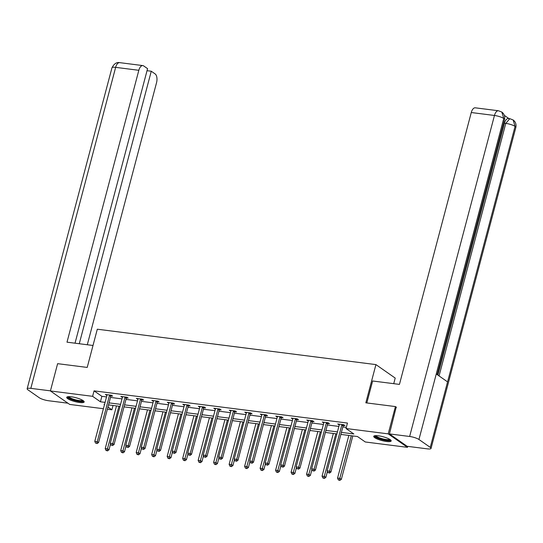 <?xml version="1.0" encoding="UTF-8"?>
<svg xmlns="http://www.w3.org/2000/svg" width="543" height="543" viewBox="0 0 543 543"><rect width="100%" height="100%" fill="white"/><g stroke="black" fill="none" stroke-linecap="round" stroke-linejoin="round"><path stroke-width="0.81" d="M71.377 396.811A9.034 1.996 14.8 0 1 80.181 399.112A9.034 1.996 14.8 0 1 84.172 401.963A9.034 1.996 14.8 0 1 79.502 402.492A9.034 1.996 14.8 0 1 70.699 400.198A9.034 1.996 14.8 0 1 66.708 397.347A9.034 1.996 14.8 0 1 71.377 396.811M378.396 435.812A9.034 1.996 14.8 0 1 387.2 438.113A9.034 1.996 14.8 0 1 391.191 440.964A9.034 1.996 14.8 0 1 386.521 441.493A9.034 1.996 14.8 0 1 377.718 439.192A9.034 1.996 14.8 0 1 373.727 436.348A9.034 1.996 14.8 0 1 378.396 435.812M393.729 383.67L395.209 378.077L375.926 364.604L97.306 329.207L87.213 367.428L57.619 363.667L50.411 390.96L92.609 396.322L100.428 401.786L105.077 402.377M407.745 446.366L407.488 447.344L365.29 441.982L357.47 436.524L340.875 434.414M113.032 405.472L111.885 409.795L107.378 409.225M103.408 408.716L69.687 404.433L50.411 390.96M341.404 432.398L353.826 433.972L346.006 428.508L347.452 423.051L94.054 390.865L101.867 396.329L106.523 396.919M110.501 397.422L122.012 398.888M125.99 399.39L137.501 400.849M141.479 401.358L152.99 402.818M156.968 403.327L168.486 404.786M172.457 405.295L183.975 406.755M187.946 407.264L199.464 408.723M203.435 409.225L214.953 410.691M218.931 411.194L230.442 412.66M234.42 413.162L245.931 414.628M249.909 415.13L261.421 416.596M265.398 417.099L276.91 418.558M280.887 419.067L292.406 420.526M296.376 421.035L307.895 422.495M311.865 423.004L323.384 424.463M327.361 424.965L338.873 426.431M342.85 426.934L346.312 427.375M343.38 425.44L344.988 425.644L343.685 424.735L337.726 423.974L339.273 424.918M327.891 423.472L329.492 423.676L328.196 422.766L322.237 422.006L323.784 422.949M312.401 421.504L314.003 421.707L312.7 420.798L306.747 420.044L308.295 420.981M296.906 419.535L298.514 419.739L297.211 418.829L291.258 418.076L292.799 419.013M281.417 417.567L283.025 417.771L281.722 416.861L275.763 416.108L277.31 417.044M265.927 415.599L267.536 415.802L266.233 414.893L260.273 414.139L261.821 415.083M250.438 413.637L252.047 413.841L250.744 412.924L244.784 412.171L246.332 413.114M234.949 411.669L236.558 411.872L235.255 410.963L229.295 410.203L230.843 411.146M219.46 409.7L221.069 409.904L219.766 408.994L213.806 408.234L215.354 409.178M203.971 407.732L205.573 407.936L204.27 407.026L198.317 406.266L199.865 407.209M188.475 405.764L190.084 405.967L188.781 405.058L182.828 404.297L184.376 405.241M172.986 403.795L174.595 403.999L173.292 403.089L167.332 402.336L168.88 403.273M157.497 401.827L159.106 402.03L157.803 401.121L151.843 400.367L153.391 401.304M142.008 399.858L143.617 400.062L142.314 399.153L136.354 398.399L137.902 399.336M126.519 397.89L128.128 398.1L126.824 397.184L120.865 396.431L122.413 397.374M111.03 395.928L112.639 396.132L111.335 395.223L105.376 394.462L106.923 395.406M375.926 364.604L365.833 402.818L395.419 406.578L396.465 407.304M395.419 406.578L388.211 433.871L407.488 447.344M94.054 390.865L92.609 396.322M346.006 428.508L388.211 433.871M109.055 402.879L120.573 404.345M124.544 404.847L136.062 406.313M140.033 406.816L151.551 408.282M155.529 408.784L167.04 410.25M171.018 410.752L182.529 412.212M186.507 412.721L198.019 414.18M201.996 414.689L213.508 416.148M217.485 416.657L229.003 418.117M232.974 418.619L244.493 420.085M248.463 420.587L259.982 422.054M263.952 422.556L275.471 424.022M279.448 424.524L290.96 425.99M294.937 426.493L306.449 427.959M310.426 428.461L321.938 429.92M325.915 430.429L337.427 431.889M104.548 404.392L104.073 404.331L104.487 404.623M107.955 407.046L111.885 409.795M336.898 433.911L325.379 432.445M321.408 431.943L309.89 430.477M305.919 429.975L294.401 428.508M290.43 428.006L278.912 426.54M274.934 426.038L263.423 424.578M259.445 424.069L247.934 422.61M243.956 422.101L232.445 420.642M228.467 420.133L216.956 418.673M212.978 418.171L201.46 416.705M197.489 416.203L185.971 414.737M182 414.234L170.482 412.768M166.504 412.266L154.993 410.8M151.015 410.298L139.503 408.838M135.526 408.329L124.014 406.87M120.037 406.361L108.525 404.902M101.867 396.329L100.428 401.786M339.219 424.164L339.029 424.884M323.73 422.196L323.54 422.922M308.241 420.228L308.051 420.954M292.752 418.266L292.555 418.986M277.256 416.298L277.066 417.017M261.767 414.329L261.577 415.049M246.278 412.361L246.088 413.08M230.789 410.393L230.599 411.112M215.299 408.424L215.109 409.144M199.81 406.456L199.62 407.175M184.321 404.487L184.131 405.214M168.825 402.519L168.635 403.245M153.336 400.558L153.146 401.277M137.847 398.589L137.657 399.309M122.358 396.621L122.168 397.34M106.869 394.652L106.679 395.372M342.076 424.531L341.975 424.68A1.161 0.971 -55.1 0 0 341.798 425.081L329.621 471.154L327.137 470.842L339.314 424.762A1.161 0.971 -55.1 0 0 339.348 424.348L339.334 424.178M343.794 424.809L343.278 425.59A1.161 0.971 -55.1 0 0 343.095 425.99L330.925 472.064L329.621 471.154L328.895 472.756L327.897 472.627L328.895 472.756M329.411 473.116L330.925 472.064M327.137 470.842L327.897 472.627M348.844 435.425L337.563 478.125L340.04 478.437L341.343 479.347L352.814 435.934M339.314 480.039L338.323 479.91L339.837 480.399L339.314 480.039L351.321 435.744M338.323 479.91L337.563 478.125M341.343 479.347L339.837 480.399M390.261 439.674A7.812 1.724 14.8 0 1 389.087 440.332A7.812 1.724 14.8 0 1 380.161 438.825A7.812 1.724 14.8 0 1 375.172 435.69M375.858 435.649A7.235 1.595 -165.2 0 0 381.22 438.432A7.235 1.595 -165.2 0 0 388.754 439.599A7.235 1.595 -165.2 0 0 389.677 439.301M374.107 435.948A8.973 1.982 -165.2 0 0 380.935 439.341A8.973 1.982 -165.2 0 0 390.037 440.712A8.973 1.982 -165.2 0 0 391.055 440.427M83.242 400.68A7.812 1.724 14.8 0 1 82.068 401.338A7.812 1.724 14.8 0 1 73.142 399.824A7.812 1.724 14.8 0 1 68.153 396.689M68.839 396.648A7.235 1.595 -165.2 0 0 74.201 399.438A7.235 1.595 -165.2 0 0 81.735 400.598A7.235 1.595 -165.2 0 0 82.658 400.3M67.088 396.953A8.973 1.982 -165.2 0 0 73.916 400.347A8.973 1.982 -165.2 0 0 83.018 401.711A8.973 1.982 -165.2 0 0 84.036 401.433M366.824 402.94L372.627 380.989L399.438 384.396L471.27 112.523A6.95 3.496 -82.8 0 1 475.268 107.819L498.454 110.758A6.95 3.496 -82.8 0 0 494.456 115.469L471.27 112.523M430.26 447.391L447.568 381.878L436.26 373.978L418.952 439.491L430.26 447.391A7.12 1.575 -165.2 0 1 431.033 448.437A7.12 1.575 -165.2 0 1 427.355 448.857L407.148 446.292L389.433 433.911L396.2 407.121M418.952 439.491A7.12 1.575 -165.2 0 0 409.639 436.477L389.433 433.911M508.9 118.571L504.338 115.381M437.889 375.118L504.447 123.22A6.95 3.496 -82.8 0 1 508.445 118.51L509.789 118.679L505.784 123.39L504.447 123.22M437.122 374.582L504.515 119.508A7.12 1.575 -165.2 0 0 503.761 118.483L501.841 112.075L498.454 110.758M431.033 448.437L515.85 127.429A7.12 1.575 -165.2 0 0 515.069 126.383L513.142 119.969L509.789 118.679M93.009 345.477L66.999 342.171L138.832 70.298L115.645 67.352L30.829 388.36L50.438 390.851M87.301 344.751L156.547 82.679A6.95 3.496 97.2 0 0 155.149 73.943L151.266 71.228L79.271 343.726M30.829 388.36A7.12 1.575 -165.2 0 0 27.15 388.781A7.12 1.575 -165.2 0 0 27.931 389.82L39.239 397.727A7.12 1.575 -165.2 0 0 48.544 400.741L67.923 403.198M75.029 343.19L147.567 68.642L143.685 65.927A6.95 3.496 97.2 0 0 142.829 65.588A6.95 3.496 97.2 0 0 138.832 70.298M147.031 70.692L151.266 71.228M326.587 422.563L326.486 422.712A1.161 0.971 -55.1 0 0 326.302 423.112L314.132 469.186L311.648 468.874L323.825 422.8A1.161 0.971 -55.1 0 0 323.859 422.379L323.845 422.21M328.305 422.841L327.789 423.621A1.161 0.971 -55.1 0 0 327.605 424.022L315.435 470.102L314.132 469.186L313.399 470.788L312.408 470.659L313.399 470.788M313.922 471.154L315.435 470.102M311.648 468.874L312.408 470.659M311.098 420.594L310.996 420.744A1.161 0.971 -55.1 0 0 310.813 421.144L298.643 467.224L296.159 466.905L308.336 420.832A1.161 0.971 -55.1 0 0 308.37 420.411L308.349 420.248M312.816 420.873L312.3 421.66A1.161 0.971 -55.1 0 0 312.116 422.054L299.946 468.134L298.643 467.224L297.91 468.819L296.919 468.69L297.91 468.819M298.433 469.186L299.946 468.134M296.159 466.905L296.919 468.69M333.354 433.457L322.067 476.157L324.551 476.469L325.854 477.385L327.415 471.487M323.825 478.071L322.834 477.942L324.347 478.437L323.825 478.071L335.832 433.776M322.834 477.942L322.067 476.157M325.854 477.385L324.347 478.437M317.859 431.488L306.578 474.188L309.062 474.507L310.365 475.417L311.926 469.519M308.336 476.102L307.338 475.973L308.852 476.469L308.336 476.102L320.343 431.807M307.338 475.973L306.578 474.188M310.365 475.417L308.852 476.469M295.602 418.626L295.507 418.782A1.161 0.971 -55.1 0 0 295.324 419.176L283.154 465.256L280.67 464.937L292.84 418.863A1.161 0.971 -55.1 0 0 292.881 418.443L292.86 418.28M297.326 418.911L296.811 419.691A1.161 0.971 -55.1 0 0 296.627 420.085L284.457 466.165L283.154 465.256L282.421 466.851L281.43 466.729L282.421 466.851M282.944 467.218L284.457 466.165M280.67 464.937L281.43 466.729M280.113 416.657L280.012 416.814A1.161 0.971 -55.1 0 0 279.835 417.207L267.658 463.288L265.181 462.969L277.351 416.895A1.161 0.971 -55.1 0 0 277.392 416.481L277.371 416.311M281.831 416.943L281.315 417.723A1.161 0.971 -55.1 0 0 281.138 418.117L268.961 464.197L267.658 463.288L266.932 464.883L265.941 464.76L266.932 464.883M267.455 465.249L268.961 464.197M265.181 462.969L265.941 464.76M264.624 414.689L264.522 414.845A1.161 0.971 -55.1 0 0 264.346 415.239L252.169 461.319L249.692 461L261.862 414.927A1.161 0.971 -55.1 0 0 261.896 414.513L261.882 414.343M266.341 414.974L265.826 415.755A1.161 0.971 -55.1 0 0 265.649 416.155L253.472 462.229L252.169 461.319L251.443 462.914L250.452 462.792L251.443 462.914M251.966 463.281L253.472 462.229M249.692 461L250.452 462.792M302.37 429.52L291.089 472.22L293.573 472.539L294.876 473.448L296.43 467.55M292.847 474.134L291.849 474.012L293.363 474.501L292.847 474.134L304.854 429.839M291.849 474.012L291.089 472.22M294.876 473.448L293.363 474.501M286.88 427.558L275.6 470.252L278.084 470.571L279.387 471.48L280.941 465.582M277.351 472.166L276.36 472.043L277.873 472.532L277.351 472.166L289.365 427.87M276.36 472.043L275.6 470.252M279.387 471.48L277.873 472.532M271.391 425.59L260.111 468.283L262.595 468.602L263.898 469.512L265.452 463.613M261.862 470.197L260.871 470.075L262.384 470.564L261.862 470.197L273.876 425.902M260.871 470.075L260.111 468.283M263.898 469.512L262.384 470.564M249.135 412.721L249.033 412.877A1.161 0.971 -55.1 0 0 248.857 413.277L236.68 459.351L234.196 459.039L246.373 412.958A1.161 0.971 -55.1 0 0 246.407 412.544L246.393 412.375M250.852 413.006L250.337 413.786A1.161 0.971 -55.1 0 0 250.16 414.187L237.983 460.26L236.68 459.351L235.954 460.946L234.956 460.824L235.954 460.946M236.476 461.312L237.983 460.26M234.196 459.039L234.956 460.824M255.902 423.621L244.621 466.322L247.106 466.634L248.402 467.543L249.963 461.645M246.373 468.229L245.382 468.107L246.895 468.595L246.373 468.229L258.387 423.934M245.382 468.107L244.621 466.322M248.402 467.543L246.895 468.595M233.646 410.759L233.544 410.908A1.161 0.971 -55.1 0 0 233.368 411.309L221.191 457.382L218.707 457.07L230.884 410.99A1.161 0.971 -55.1 0 0 230.918 410.576L230.904 410.406M235.363 411.037L234.847 411.818A1.161 0.971 -55.1 0 0 234.671 412.218L222.494 458.292L221.191 457.382L220.465 458.984L219.467 458.855L220.465 458.984M220.981 459.344L222.494 458.292M218.707 457.07L219.467 458.855M240.413 421.653L229.132 464.353L231.61 464.665L232.913 465.575L234.474 459.683M230.884 466.267L229.893 466.138L231.406 466.627L230.884 466.267L242.897 421.965M229.893 466.138L229.132 464.353M232.913 465.575L231.406 466.627M218.157 408.791L218.055 408.94A1.161 0.971 -55.1 0 0 217.879 409.341L205.702 455.414L203.218 455.102L215.395 409.022A1.161 0.971 -55.1 0 0 215.428 408.607L215.415 408.438M219.874 409.069L219.358 409.85A1.161 0.971 -55.1 0 0 219.175 410.25L207.005 456.324L205.702 455.414L204.976 457.016L203.978 456.887L204.976 457.016M205.492 457.376L207.005 456.324M203.218 455.102L203.978 456.887M224.924 419.685L213.643 462.385L216.121 462.697L217.424 463.607L218.985 457.715M215.395 464.299L214.404 464.17L215.917 464.659L215.395 464.299L227.402 420.004M214.404 464.17L213.643 462.385M217.424 463.607L215.917 464.659M202.668 406.822L202.566 406.972A1.161 0.971 -55.1 0 0 202.383 407.372L190.213 453.446L187.729 453.133L199.905 407.053A1.161 0.971 -55.1 0 0 199.939 406.639L199.926 406.469M204.385 407.101L203.869 407.881A1.161 0.971 -55.1 0 0 203.686 408.282L191.516 454.362L190.213 453.446L189.48 455.048L188.489 454.919L189.48 455.048M190.002 455.407L191.516 454.362M187.729 453.133L188.489 454.919M209.435 417.716L198.147 460.416L200.632 460.729L201.935 461.645L203.496 455.747M199.905 462.331L198.908 462.202L200.428 462.69L199.905 462.331L211.913 418.035M198.908 462.202L198.147 460.416M201.935 461.645L200.428 462.69M187.179 404.854L187.077 405.003A1.161 0.971 -55.1 0 0 186.894 405.404L174.724 451.484L172.24 451.165L184.416 405.092A1.161 0.971 -55.1 0 0 184.45 404.671L184.43 404.508M188.896 405.132L188.38 405.913A1.161 0.971 -55.1 0 0 188.197 406.313L176.027 452.394L174.724 451.484L173.991 453.079L173 452.95L173.991 453.079M174.513 453.446L176.027 452.394M172.24 451.165L173 452.95M193.939 415.748L182.658 458.448L185.143 458.767L186.446 459.677L188 453.778M184.416 460.362L183.419 460.233L184.932 460.729L184.416 460.362L196.423 416.067M183.419 460.233L182.658 458.448M186.446 459.677L184.932 460.729M171.683 402.886L171.588 403.035A1.161 0.971 -55.1 0 0 171.405 403.435L159.235 449.516L156.751 449.197L168.921 403.123A1.161 0.971 -55.1 0 0 168.961 402.702L168.941 402.539M173.407 403.164L172.884 403.951A1.161 0.971 -55.1 0 0 172.708 404.345L160.531 450.425L159.235 449.516L158.502 451.111L157.511 450.982L158.502 451.111M159.024 451.477L160.531 450.425M156.751 449.197L157.511 450.982M178.45 413.78L167.169 456.48L169.654 456.799L170.957 457.708L172.511 451.81M168.921 458.394L167.93 458.265L169.443 458.76L168.921 458.394L180.934 414.099M167.93 458.265L167.169 456.48M170.957 457.708L169.443 458.76M156.194 400.917L156.092 401.073A1.161 0.971 -55.1 0 0 155.916 401.467L143.739 447.547L141.261 447.228L153.431 401.155A1.161 0.971 -55.1 0 0 153.472 400.734L153.452 400.571M157.911 401.202L157.395 401.983A1.161 0.971 -55.1 0 0 157.219 402.377L145.042 448.457L143.739 447.547L143.013 449.142L142.022 449.02L143.013 449.142M143.535 449.509L145.042 448.457M141.261 447.228L142.022 449.02M162.961 411.818L151.68 454.511L154.164 454.83L155.468 455.74L157.022 449.842M153.431 456.425L152.44 456.303L153.954 456.792L153.431 456.425L165.445 412.13M152.44 456.303L151.68 454.511M155.468 455.74L153.954 456.792M140.705 398.949L140.603 399.105A1.161 0.971 -55.1 0 0 140.427 399.499L128.25 445.579L125.772 445.26L137.942 399.186A1.161 0.971 -55.1 0 0 137.976 398.772L137.963 398.603M142.422 399.234L141.906 400.015A1.161 0.971 -55.1 0 0 141.73 400.415L129.553 446.489L128.25 445.579L127.524 447.174L126.533 447.052L127.524 447.174M128.046 447.541L129.553 446.489M125.772 445.26L126.533 447.052M147.472 409.85L136.191 452.543L138.675 452.862L139.979 453.772L141.533 447.873M137.942 454.457L136.951 454.335L138.465 454.824L137.942 454.457L149.956 410.162M136.951 454.335L136.191 452.543M139.979 453.772L138.465 454.824M125.216 396.981L125.114 397.137A1.161 0.971 -55.1 0 0 124.938 397.537L112.761 443.611L110.277 443.298L122.453 397.218A1.161 0.971 -55.1 0 0 122.487 396.804L122.474 396.634M126.933 397.266L126.417 398.046A1.161 0.971 -55.1 0 0 126.241 398.447L114.064 444.52L112.761 443.611L112.034 445.206L111.037 445.084L112.034 445.206M112.55 445.572L114.064 444.52M110.277 443.298L111.037 445.084M131.983 407.881L120.702 450.581L123.18 450.894L124.483 451.803L126.044 445.905M122.453 452.489L121.462 452.367L122.976 452.855L122.453 452.489L134.467 408.193M121.462 452.367L120.702 450.581M124.483 451.803L122.976 452.855M109.727 395.012L109.625 395.168A1.161 0.971 -55.1 0 0 109.448 395.569L97.272 441.642L94.787 441.33L106.964 395.25A1.161 0.971 -55.1 0 0 106.998 394.836L106.985 394.666M111.444 395.297L110.928 396.078A1.161 0.971 -55.1 0 0 110.745 396.478L98.575 442.552L97.272 441.642L96.545 443.244L95.548 443.115L96.545 443.244M97.061 443.604L98.575 442.552M94.787 441.33L95.548 443.115M116.494 405.913L105.213 448.613L107.69 448.925L108.994 449.835L110.555 443.943M106.964 450.527L105.973 450.398L107.487 450.887L106.964 450.527L118.971 406.225M105.973 450.398L105.213 448.613M108.994 449.835L107.487 450.887M341.975 424.68L343.278 425.59M341.798 425.081L343.095 425.99M409.639 436.477L494.456 115.469A7.12 1.575 -165.2 0 1 503.761 118.483L436.26 373.978M439.063 375.939L505.784 123.39A7.12 1.575 -165.2 0 1 515.069 126.383L447.568 381.878M142.829 65.588L119.643 62.642A6.95 3.496 -82.8 0 0 115.645 67.352A7.12 1.575 -165.2 0 0 111.967 67.773L27.15 388.781M326.486 422.712L327.789 423.621M326.302 423.112L327.605 424.022M310.996 420.744L312.3 421.66M310.813 421.144L312.116 422.054M295.507 418.782L296.811 419.691M295.324 419.176L296.627 420.085M280.012 416.814L281.315 417.723M279.835 417.207L281.138 418.117M264.522 414.845L265.826 415.755M264.346 415.239L265.649 416.155M249.033 412.877L250.337 413.786M248.857 413.277L250.16 414.187M233.544 410.908L234.847 411.818M233.368 411.309L234.671 412.218M218.055 408.94L219.358 409.85M217.879 409.341L219.175 410.25M202.566 406.972L203.869 407.881M202.383 407.372L203.686 408.282M187.077 405.003L188.38 405.913M186.894 405.404L188.197 406.313M171.588 403.035L172.884 403.951M171.405 403.435L172.708 404.345M156.092 401.073L157.395 401.983M155.916 401.467L157.219 402.377M140.603 399.105L141.906 400.015M140.427 399.499L141.73 400.415M125.114 397.137L126.417 398.046M124.938 397.537L126.241 398.447M109.625 395.168L110.928 396.078M109.448 395.569L110.745 396.478M501.841 112.075C504.216 113.887 505.105 116.365 504.515 119.508M513.142 119.969C515.538 121.775 516.441 124.259 515.85 127.429M119.643 62.642C116.677 62.017 114.111 63.728 111.967 67.773"/></g></svg>
